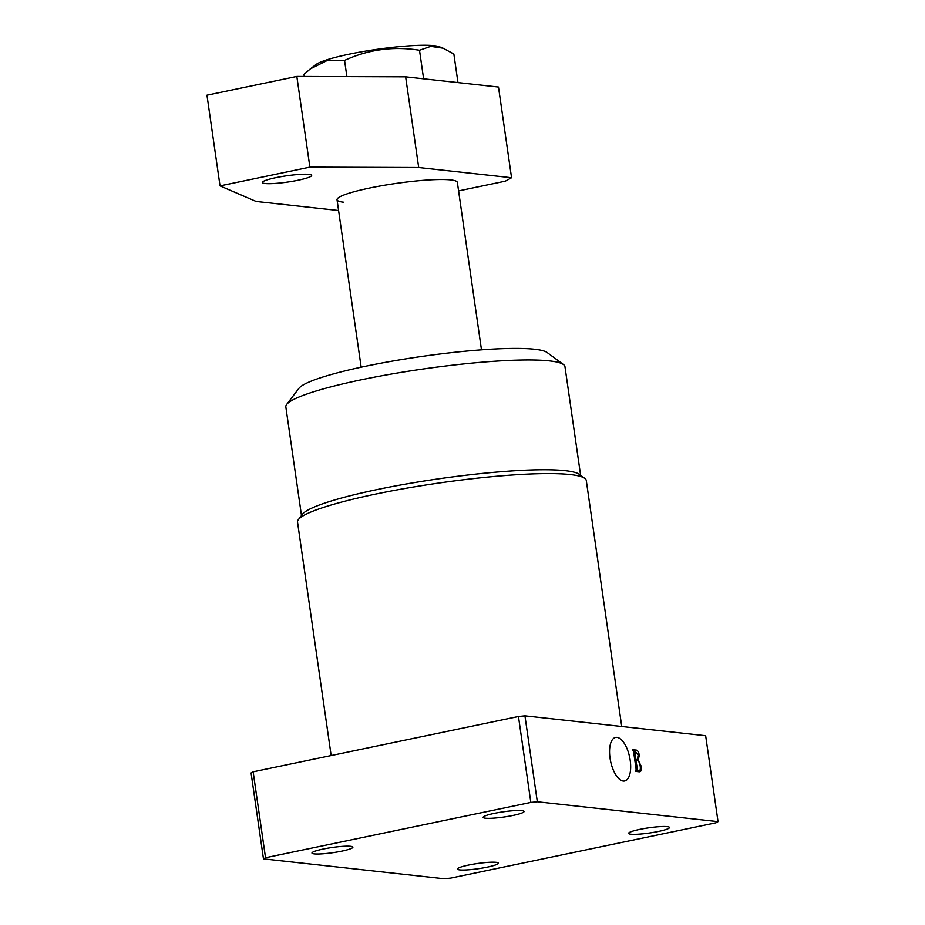 <?xml version="1.0" encoding="UTF-8"?>
<svg xmlns="http://www.w3.org/2000/svg" width="925" height="925" viewBox="0 0 925 925"><rect width="100%" height="100%" fill="white"/><g stroke="black" fill="none" stroke-linecap="round" stroke-linejoin="round"><path stroke-width="1.39" d="M616.963 737.364A22.235 9.736 78.2 0 0 615.426 737.468A22.235 9.736 78.2 0 0 610.303 759.807A22.235 9.736 78.2 0 0 623.253 781.035A22.235 9.736 78.2 0 0 624.502 781.001A22.235 9.736 78.2 0 0 629.971 758.928A22.235 9.736 78.2 0 0 616.963 737.364M298.382 519.63L302.475 514.242A141.005 17.922 -8.2 0 1 377.308 489.533A141.005 17.922 -8.2 0 1 579.304 474.352L584.75 478.364A145.861 18.535 171.8 0 0 375.793 494.066A145.861 18.535 171.8 0 0 298.382 519.63A145.861 18.535 171.8 0 0 297.538 522.151L331.162 755.54M286.657 404.456L298.948 388.303A126.413 16.06 -8.2 0 1 366.034 366.15A126.413 16.06 -8.2 0 1 547.137 352.541L563.487 364.566A141.005 17.922 171.8 0 0 361.49 379.747A141.005 17.922 171.8 0 0 286.657 404.456A141.005 17.922 171.8 0 0 285.837 406.896L301.492 515.537M639.684 829.39A20.662 2.625 -8.2 0 1 669.503 827.47A20.662 2.625 -8.2 0 1 658.415 831.448A20.662 2.625 -8.2 0 1 628.595 833.367A20.662 2.625 -8.2 0 1 639.684 829.39M494.239 813.376A20.662 2.625 -8.2 0 1 524.059 811.468A20.662 2.625 -8.2 0 1 512.97 815.445A20.662 2.625 -8.2 0 1 483.151 817.353A20.662 2.625 -8.2 0 1 494.239 813.376M468.524 865.072A20.662 2.625 -8.2 0 1 498.344 863.152A20.662 2.625 -8.2 0 1 487.255 867.13A20.662 2.625 -8.2 0 1 457.436 869.049A20.662 2.625 -8.2 0 1 468.524 865.072M323.068 849.069A20.662 2.625 -8.2 0 1 352.887 847.15A20.662 2.625 -8.2 0 1 341.799 851.127A20.662 2.625 -8.2 0 1 311.979 853.047A20.662 2.625 -8.2 0 1 323.068 849.069M524.938 715.846L705.648 735.722L718.031 821.643L537.321 801.767L530.834 802.414L518.451 716.493L524.938 715.846L537.321 801.767M639.129 771.774L635.463 771.369L636.157 769.565L633.59 751.678L632.33 749.655L635.799 750.036C637.475 750.025 638.655 751.782 639.314 755.32L638.181 760.096L641.337 766.536C641.661 770.247 640.921 771.993 639.129 771.774L639.776 771.751M635.348 770.606L636.157 769.565M718.031 821.643L715.962 822.788L450.648 878.103L444.173 878.75L263.463 858.862L251.08 772.942L253.149 771.808L518.451 716.493M621.727 726.495L586.277 480.538A145.861 18.535 171.8 0 0 584.75 478.364M253.149 771.808L265.533 857.729L530.834 802.414M265.533 857.729L263.463 858.862M580.611 475.323L564.955 366.67A141.005 17.922 171.8 0 0 563.487 364.566M632.978 750.626L635.799 750.036M638.25 755.552L639.314 755.32M636.319 760.477L638.181 760.096M640.273 766.767L641.337 766.536M635.44 771.23L639.21 770.837L636.25 771.45M636.042 771.427L638.828 770.849C640.169 770.756 640.62 769.184 640.192 766.131C639.718 762.732 638.689 760.87 637.128 760.57L635.81 760.431L637.799 770.733M636.192 769.889L637.14 769.692M634.874 760.616L635.81 760.431M634.804 760.165L637.36 759.668L634.816 760.2M637.128 759.679L638.215 755.251L634.92 750.834L635.672 759.518L637.128 759.679M634.747 759.714L635.672 759.518M633.625 751.967L634.92 750.834M633.463 751.135L634.723 750.88M361.166 367.19L337.035 199.742A60.773 7.724 -8.2 0 1 337.035 199.65A60.773 7.724 -8.2 0 1 362.242 189.671A60.773 7.724 -8.2 0 1 423.939 180.294A60.773 7.724 -8.2 0 1 457.332 182.317A60.773 7.724 -8.2 0 1 457.355 182.398L481.486 349.847M457.332 182.317A60.773 7.724 171.8 0 0 450.683 179.912A60.773 7.724 171.8 0 0 382.811 185.532A60.773 7.724 171.8 0 0 337.035 199.65A60.773 7.724 171.8 0 0 343.707 202.217M265.07 183.52A24.917 3.168 -8.2 0 1 262.342 182.502A24.917 3.168 -8.2 0 1 280.98 176.698A24.917 3.168 -8.2 0 1 308.938 174.374A24.917 3.168 -8.2 0 1 311.667 175.392A24.917 3.168 -8.2 0 1 293.04 181.196A24.917 3.168 -8.2 0 1 265.07 183.52M511.56 177.75L498.483 87.054L405.636 76.844L418.701 167.541L511.56 177.75L505.328 181.161L458.58 190.908M338.596 210.518L256.098 201.442L220.034 185.89L309.898 167.148L296.833 76.451L206.969 95.194L220.034 185.89M405.636 76.844L296.833 76.451M418.701 167.541L309.898 167.148M443.075 48.216L439.271 46.759A63.813 8.105 171.8 0 0 349.014 54.228A63.813 8.105 171.8 0 0 316.084 64.507L310.337 68.901L326.953 60.622L344.562 60.426C368.393 49.487 393.368 46.1 419.499 50.262L430.772 46.389L443.075 48.216L453.863 54.043L457.967 82.602M304.279 76.486L303.967 74.358L310.337 68.901M423.615 78.822L419.499 50.262M346.898 76.636L344.562 60.426M635.949 770.513L635.359 770.629M634.804 750.834L633.452 751.123"/></g></svg>
